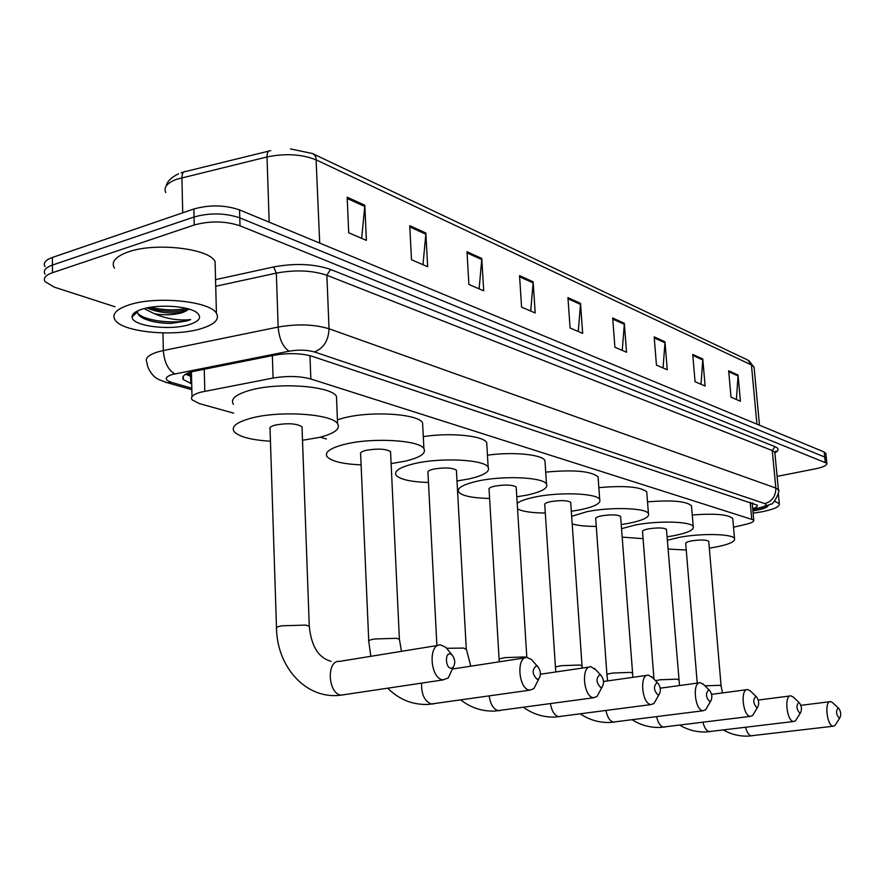 <?xml version="1.0" encoding="UTF-8"?>
<svg xmlns="http://www.w3.org/2000/svg" width="885" height="885" viewBox="0 0 885 885"><rect width="100%" height="100%" fill="white"/><g stroke="black" fill="none" stroke-linecap="round" stroke-linejoin="round"><path stroke-width="1.33" d="M733.521 527.217L745.701 524.385C751.642 522.935 754.319 521.475 753.732 519.993L310.845 379.001C299.86 376.036 287.271 375.727 273.089 378.05L200.729 392.188C193.129 394.4 190.253 396.934 192.078 399.81L199.446 403.626L233.651 413.14M320.127 437.223L326.41 438.971M752.704 508.709C756.255 507.481 757.759 506.297 757.228 505.158L312.139 356.301C301.154 353.181 288.554 352.816 274.361 355.206L191.868 371.722C184.345 373.99 181.491 376.612 183.328 379.577L191.713 383.847M191.547 376.567L185.584 374.266M114.928 306.741L54.35 287.16L45.069 281.662C43.011 278.2 45.489 275.202 52.48 272.691L194.235 225C210.066 220.697 225.332 220.973 240.012 225.808L826.844 463.253C827.276 465.256 823.526 467.092 815.594 468.784L777.107 476.384M44.991 266.606C42.945 263.055 45.412 260.013 52.392 257.458L193.859 208.993L194.047 216.991C209.867 212.654 225.111 212.942 239.769 217.843L824.698 457.025L826.413 458.972L824.698 457.025L239.769 217.843C225.111 212.942 209.867 212.654 194.047 216.991L52.436 265.069L194.047 216.991L194.235 225M45.024 274.129C42.978 270.622 45.445 267.602 52.436 265.069C45.445 267.602 42.978 270.622 45.024 274.129M753.035 503.189L752.228 503.476M193.859 208.993C209.656 204.634 224.89 204.933 239.536 209.889L824.2 452.003L825.904 453.983M664.967 341.787L667.257 369.764L656.449 365.118L654.17 336.875L664.967 341.787L664.967 342.772L654.258 337.915M702.778 358.989L705.124 386.048L695.057 381.723L692.734 354.42L702.778 358.989L702.778 359.941L692.811 355.416M738.046 375.03L740.424 401.226L731.032 397.188L728.665 370.771L738.046 375.03L738.046 375.959L728.753 371.733M533.135 281.806L535.193 312.969L521.575 307.106L519.539 275.622L533.135 281.806L533.124 282.912L519.617 276.773M481.761 258.442L483.708 290.822L468.895 284.45L466.992 251.716L481.761 258.442L481.75 259.582L467.059 252.911M425.862 233.009L427.654 266.717L411.492 259.759L409.755 225.675L425.862 233.009L425.84 234.204L409.821 226.925M364.808 205.232L366.401 240.377L348.701 232.755L347.163 197.2L364.808 205.232L364.775 206.47L347.23 198.505M624.312 323.291L626.547 352.252L614.909 347.252L612.697 318.003L624.312 323.291L624.312 324.319L612.774 319.076M580.505 303.356L582.662 333.38L570.084 327.97L567.949 297.648L580.505 303.356L580.494 304.418L568.026 298.765M578.27 331.488L580.494 304.418M622.255 350.405L624.312 324.319M361.655 238.331L364.775 206.47M422.986 264.715L425.84 234.204M479.128 288.853L481.75 259.582M530.712 311.033L533.124 282.912M736.386 399.489L738.046 375.959M701.008 384.278L702.778 359.941M663.053 367.95L664.967 342.772M201.36 328.578C174.611 337.152 122.539 332.273 115.105 320.016C111.543 314.263 116.178 309.23 129.011 304.905C156.059 295.678 210.232 301.166 216.427 313.29C219.745 319.286 214.712 324.386 201.36 328.578M114.408 268.133C110.868 261.938 115.47 256.539 128.203 251.948C155.063 242.169 208.893 248.375 215.077 261.451L215.254 268.542M147.153 307.88L148.282 308.478C159.211 312.737 170.44 313.965 181.967 312.151L189.191 309.153M186.403 310.889L181.978 312.748C173.703 314.994 164.621 315.359 154.72 313.854L144.045 308.611M142.076 309.175C157.818 303.931 188.605 305.945 196.857 312.626C202.2 317.184 199.656 321.178 189.235 324.607C169.887 330.957 131.555 326.001 132.086 316.93C132.053 313.921 135.394 311.343 142.076 309.175M137.783 310.812L137.573 311.774C137.474 314.197 139.432 316.41 143.447 318.412C150.594 321.653 159.754 323.313 170.927 323.423L186.978 320.912L190.629 319.585L186.359 319.916C175.628 320.293 165.086 318.279 154.72 313.854M147.286 307.858C162.386 311.896 176.248 312.427 188.881 309.451M135.56 312.018L136.135 313.124M144.078 318.722C151.722 321.697 160.672 323.268 170.927 323.423M150.439 307.283C163.404 310.237 175.507 310.635 186.735 308.467M136.146 311.664L136.799 312.505M137.85 313.555C146.567 321.897 178.339 324.098 190.629 319.585M450.93 668.264L453.031 667.544C455.587 663.484 455.255 659.248 452.025 654.856L450.166 653.893C444.701 652.776 445.498 667.921 450.93 668.264M452.113 669.525L448.208 678.01L443.086 679.824C430.121 679.16 427.765 643.251 440.741 644.966L445.808 647.366L448.352 650.431M302.073 428.296L302.017 426.758C296.652 423.461 287.769 422.897 275.368 425.043C270.843 426.26 269.084 427.654 270.058 429.214L276.485 627.553M270.445 441.228C251.185 440.011 239.094 436.825 234.171 431.681C230.897 426.714 236.472 422.233 250.898 418.24C279.527 410.297 332.251 413.87 337.583 423.738C340.559 428.948 334.563 433.484 319.607 437.356L302.504 440.287M233.408 404.323C230.144 399.091 235.687 394.4 250.057 390.252C278.576 382.021 331.123 385.971 336.466 396.347L336.676 401.436M537.173 679.348L538.865 678.762C541.2 674.89 540.857 670.863 537.837 666.682L536.321 665.918C531.852 669.746 532.139 674.226 537.173 679.348M537.118 682.235L533.854 688.663L529.717 690.123C518.411 689.603 515.911 655.984 527.25 657.533L531.376 659.469L533.168 661.471M390.606 452.877L390.55 451.649C385.915 448.817 377.795 448.374 366.191 450.31C361.666 451.45 359.808 452.733 360.637 454.16L368.746 640.751M361.113 464.879C342.805 464.05 331.477 461.328 327.107 456.726C324.33 452.191 330.182 448.053 344.663 444.325C372.065 437.301 419.512 440.055 423.904 448.618C426.393 453.363 420.165 457.545 405.219 461.173L391.115 463.585M337.428 419.789L343.568 418.008C370.87 410.717 418.174 413.782 422.576 422.798L422.787 426.847M600.683 687.512L602.121 687.014C604.267 683.297 603.913 679.426 601.07 675.421L599.776 674.768C595.815 678.441 596.114 682.689 600.683 687.512M599.809 691.318L597.032 696.484L593.525 697.712C583.37 697.28 580.792 665.365 590.992 666.792L595.859 669.879M456.461 471.196L456.406 470.178C452.268 467.667 444.69 467.302 433.672 469.083C429.159 470.167 427.256 471.373 427.975 472.69L436.902 645.585M428.484 482.48C410.894 481.905 400.12 479.504 396.137 475.3C393.714 471.085 399.743 467.214 414.213 463.674C440.63 457.279 484.383 459.503 488.155 467.158C490.301 471.572 483.929 475.488 469.039 478.929L457.003 480.975M423.284 436.626C449.912 432.4 483.155 435.641 486.695 442.522L486.894 445.896M657.865 694.858L659.104 694.437C661.084 690.864 660.73 687.147 658.031 683.297L656.924 682.733C653.384 686.251 653.705 690.3 657.865 694.858M656.36 699.294L653.993 703.498L650.984 704.537C641.813 704.183 639.191 673.806 648.406 675.133L652.455 677.589M516.243 487.845L516.187 487.004C512.47 484.759 505.368 484.46 494.881 486.119C490.39 487.148 488.454 488.277 489.073 489.505L499.096 659.336M489.604 498.454C472.667 498.089 462.379 495.976 458.74 492.115C456.627 488.188 462.778 484.549 477.203 481.197C502.669 475.356 543.246 477.137 546.487 484.029C548.346 488.122 541.874 491.806 527.073 495.069L516.807 496.806M487.447 455.2C512.559 451.615 541.897 454.436 544.939 460.477L545.116 463.286M709.626 701.506L710.688 701.152C712.525 697.701 712.159 694.128 709.615 690.433L708.664 689.957C705.489 693.331 705.81 697.181 709.626 701.506M707.624 706.385L705.599 709.825L703 710.721C694.681 710.434 692.026 681.45 700.4 682.689L703.807 684.68M570.748 503.056L570.703 502.348C567.329 500.335 560.648 500.091 550.647 501.629C546.178 502.614 544.22 503.676 544.762 504.815L555.448 667.345M517.205 503.266C520.28 500.976 526.044 498.93 534.518 497.138C559.088 491.772 596.899 493.199 599.709 499.428C601.291 503.244 594.753 506.707 580.073 509.815L571.312 511.276M545.304 513.034C531.819 512.913 522.57 511.552 517.559 508.93M545.702 472.125C573.668 469.515 591.125 471.097 598.072 476.86L598.238 479.227M756.708 707.558L757.626 707.248C759.319 703.929 758.954 700.489 756.553 696.926L755.713 696.517C752.858 699.769 753.19 703.453 756.708 707.558M754.308 712.713L752.571 715.567L750.314 716.352C742.736 716.109 740.059 688.397 747.714 689.559L750.591 691.196M620.639 517.006L620.595 516.398C617.531 514.583 611.214 514.395 601.667 515.822C597.231 516.751 595.251 517.758 595.727 518.831L606.922 674.647M571.655 516.287L586.888 511.718C610.606 506.751 645.995 507.89 648.439 513.543C649.8 517.106 643.207 520.369 628.671 523.334L621.215 524.573M596.269 526.387C585.627 526.409 577.595 525.579 572.186 523.887M598.846 487.635C624.788 485.378 640.751 486.794 646.736 491.883L646.891 493.885M799.697 713.089L800.505 712.812C802.064 709.615 801.71 706.296 799.432 702.878L798.701 702.513C796.124 705.644 796.456 709.162 799.697 713.089M796.998 718.421L795.504 720.81L793.535 721.485C786.599 721.297 783.922 694.747 790.924 695.842L793.391 697.192M666.494 529.827L666.449 529.318C663.639 527.67 657.666 527.515 648.517 528.865C644.125 529.75 642.134 530.69 642.543 531.697L653.971 679.138M621.513 528.677L634.932 525.082C657.843 520.48 691.085 521.376 693.22 526.531C694.382 529.861 687.767 532.947 673.385 535.779L667.058 536.808M643.085 538.666L622.155 537.118M647.521 501.872C671.626 499.903 686.273 501.187 691.473 505.711L691.616 507.415M839.124 718.155L839.832 717.912C841.281 714.826 840.916 711.628 838.759 708.332L838.117 708.011C835.783 711.031 836.115 714.405 839.124 718.155M836.192 723.587L834.898 725.6L833.172 726.198C826.8 726.054 824.123 700.577 830.572 701.595L832.697 702.745M708.763 541.664L708.73 541.233C706.153 539.728 700.466 539.618 691.694 540.868C687.357 541.72 685.355 542.616 685.709 543.556L697.236 683.12M667.334 540.281L679.16 537.383C701.307 533.102 732.647 533.81 734.517 538.511C735.501 541.642 728.886 544.552 714.671 547.262L709.316 548.125M686.24 550.005L668.042 549.065M692.258 515.004C714.704 513.278 728.2 514.439 732.747 518.477L732.869 519.938M774.519 501.198L779.287 503.642C780.039 506.607 774.109 509.351 761.52 511.873L753.113 513.167M768.235 505.512C767.638 507.26 763.755 508.853 756.598 510.269L752.903 510.877M204.247 369.111L204.789 391.247M191.492 373.979L185.817 374.123M190.175 372.242L191.47 373.227M272.348 355.604L273.089 378.05M309.971 355.659L310.845 379.001M750.203 502.249L751.708 518.787M190.607 376.302L190.773 383.57M752.77 509.373L760.691 507.481C766.111 506.065 767.494 504.771 764.817 503.609L314.407 351.953C307.062 349.841 298.621 349.597 289.096 351.201L172.132 374.532C164.422 377.198 164.267 379.831 171.679 382.42L191.813 388.205M165.064 382.11L167.331 382.729C160.152 380.318 156.081 378.47 155.118 377.165C155.926 378.415 147.109 370.373 147.021 362.496C144.543 358.469 148.193 354.918 157.95 351.865L163.316 350.548L162.973 332.937M191.846 389.743L167.331 382.729L171.679 382.42M215.553 279.638L273.587 266.96C295.103 263.011 314.087 263.841 330.525 269.427L775.028 446.659C779.077 448.418 779.065 450.509 775.006 452.943M240.012 225.808L239.536 209.889M52.48 272.691L52.392 257.458M825.207 462.058L824.2 452.003M174.81 373.901C168.061 369.941 164.234 362.164 163.316 350.548L278.155 327.052L276.33 273.111L215.719 286.264M289.096 351.201C282.846 347.008 279.195 338.955 278.155 327.052C297.371 323.733 314.33 324.308 329.032 328.766L326.875 275.257C312.261 270.345 295.413 269.626 276.33 273.111L273.587 266.96M314.407 351.953C323.667 348.236 328.534 340.504 329.032 328.766L775.824 488.055L772.284 450.565L326.875 275.257L330.525 269.427M764.817 503.609C772.163 501.408 775.824 496.219 775.824 488.055L778.369 489.726L778.457 490.821M774.95 453.54L774.84 452.401L772.284 450.565L775.028 446.659M763.489 507.16L760.691 507.481M313.456 154.012L747.925 360.106L751.431 364.952L316.421 159.986C302.073 154.189 285.601 153.171 267.016 156.944L176.679 179.257C166.977 182.974 163.338 187.421 165.772 192.598M268.752 151.114L185.596 171.502C183.217 171.48 182 173.548 181.934 177.708L182.708 212.809M319.695 243.087L315.989 157.453L314.584 154.964L312.405 153.514L290.479 148.923M754.208 368.558L754.075 367.187L751.431 364.952L756.918 424.147M269.173 222.157L267.016 156.944C267.027 152.718 268.144 150.649 270.368 150.715L270.744 150.627M309.296 627.089L309.263 626.137L305.635 625.087L281.994 625.795C277.359 626.668 275.534 627.576 276.507 628.516C277.116 665.896 304.385 697.734 337.473 695.51L344.32 694.736M438.197 645.375L339.519 661.394C326.023 659.911 327.915 694.603 341.411 695.09L443.451 679.857M399.434 639.91L399.389 639.169L396.425 638.295L374.521 638.992C369.875 639.822 367.961 640.663 368.779 641.514L370.826 656.316M421.57 683.143C421.349 694.703 424.723 701.683 431.703 704.073L434.004 703.807M489.184 695.953C490.5 704.56 493.598 709.482 498.487 710.71L500.401 710.5M466.295 649.457L463.729 648.086L446.715 648.285M526.741 657.522L524.65 656.947L505.136 657.621C500.523 658.374 498.52 659.126 499.129 659.867L499.273 661.825M550.393 703.663C551.82 711.352 554.63 715.7 558.822 716.717L560.437 716.54M581.987 666.007L580.062 665.011L561.555 665.675C556.975 666.394 554.95 667.102 555.481 667.788L555.88 671.958M605.948 710.533C607.431 717.436 609.975 721.319 613.615 722.16L614.986 722.027M632.355 673.231L630.684 672.368L613.084 673.02C608.548 673.717 606.502 674.381 606.955 675.023L607.652 680.908M656.604 716.695C658.075 722.934 660.398 726.408 663.573 727.127L664.746 727.016M678.563 679.868L677.091 679.127L660.332 679.757L655.497 680.709M702.967 722.271C704.416 727.924 706.529 731.065 709.327 731.685L710.345 731.585M745.568 727.326C746.962 732.481 748.909 735.335 751.376 735.866L752.261 735.778M721.098 685.997L719.804 685.344L704.958 685.82M185.839 374.112L191.525 375.782M191.448 372.286L192.001 396.668M752.173 502.901L753.732 519.993M183.25 376.313L183.328 379.577M826.844 463.253L825.827 453.242M752.803 509.727L761.841 507.57L771.078 504.007C772.749 505.755 781.057 490.301 778.369 489.726L774.84 452.401L776.023 451.007L774.862 452.611M181.137 172.785L183.826 171.956M748.732 360.483L754.075 367.187L759.474 425.198M178.56 173.759C171.259 177.376 167.143 181.436 166.225 185.939M137.573 311.774L132.086 316.93M216.427 313.29L215.077 261.451M452.025 654.856L445.808 647.366M453.031 667.544L448.208 678.01M337.583 423.738L336.466 396.347M302.017 426.758L309.263 626.137C311.188 646.083 318.456 657.82 331.09 661.338M387.785 688.209C398.991 699.482 412.366 704.903 427.897 704.46L530.015 690.145M537.837 666.682L531.376 659.469M538.865 678.762L533.854 688.663M423.904 448.618L422.576 422.798M452.346 669.016L525.259 657.832M390.55 451.649L399.389 639.169L401.48 651.338M460.842 699.991C470.875 707.801 482.192 711.496 494.792 711.064L593.78 697.734M601.07 675.421L594.499 668.429M602.121 687.014L597.032 696.484M488.155 467.158L486.695 442.522M540.436 674.226L589.355 667.036M456.406 470.178L466.262 648.838L470.809 666.184M523.522 707.347C533.024 714.195 543.589 717.436 555.238 717.049L651.205 704.56M658.031 683.297L651.426 676.527M659.104 694.437L653.993 703.498M546.487 484.029L544.939 460.477M603.526 681.494L647.046 675.321M516.187 487.004L526.829 657.522M580.416 713.907C589.421 719.97 599.322 722.824 610.119 722.47L703.188 710.744M709.615 690.433L703.011 683.895M710.688 701.152L705.599 709.825M599.709 499.428L598.072 476.86M660.254 688.187L699.25 682.844M570.703 502.348L582.197 668.086M632.288 719.815C640.828 725.213 650.121 727.747 660.177 727.426L750.48 716.363M756.553 696.926L749.982 690.599M757.626 707.248L752.571 715.567M648.439 513.543L646.736 491.883M711.584 694.36L746.73 689.692M620.595 516.398L632.919 677.324M679.791 725.147C687.888 729.981 696.628 732.26 706.031 731.961L793.679 721.496M799.432 702.878L792.916 696.749M800.505 712.812L795.504 720.81M693.22 526.531L691.473 505.711M758.246 700.057L790.084 695.953M666.449 529.318L679.514 685.543M723.432 730.003C731.121 734.362 739.362 736.397 748.168 736.121L833.305 726.209M838.759 708.332L832.32 702.402M839.832 717.912L834.898 725.6M734.517 538.511L732.747 518.477M800.881 705.334L829.842 701.694M708.73 541.233L721.076 685.72L722.47 692.911M779.287 503.642L778.324 493.387"/></g></svg>
